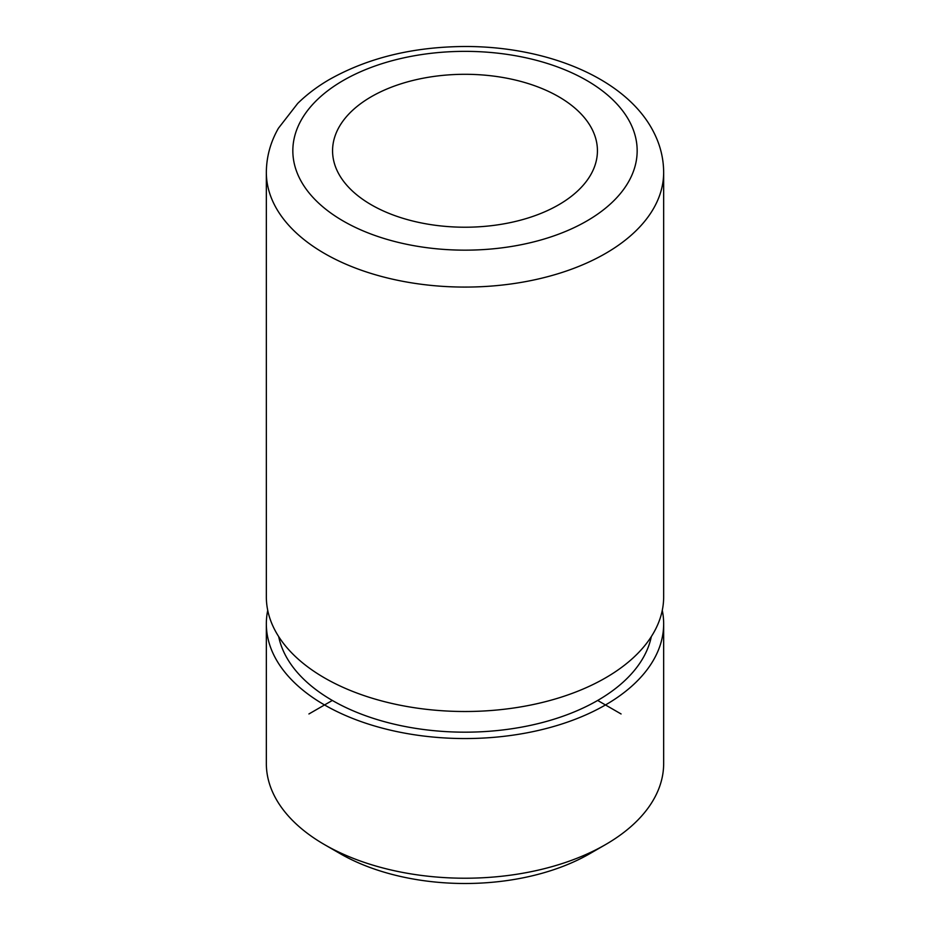 <?xml version="1.0" encoding="UTF-8"?>
<svg xmlns="http://www.w3.org/2000/svg" width="930" height="930" viewBox="0 0 930 930"><rect width="100%" height="100%" fill="white"/><g stroke="black" fill="none" stroke-linecap="round" stroke-linejoin="round"><path stroke-width="1.4" d="M266.34 623.856L266.34 763.53A198.66 114.692 0 0 0 274.385 795.824A198.66 114.692 0 0 0 324.524 844.626L340.136 853.635A176.584 101.951 0 0 0 589.864 853.635L605.477 844.626A198.66 114.692 0 0 0 663.66 763.53L663.66 623.856A198.66 114.692 180 0 1 493.249 737.385A198.66 114.692 180 0 1 274.385 656.138A198.66 114.692 180 0 1 266.34 623.856A198.66 114.692 180 0 1 267.724 610.336M324.524 844.626A198.66 114.692 0 0 0 605.477 844.626M662.276 610.336A198.66 114.692 180 0 1 663.66 623.856M663.66 172.387L663.66 596.816A198.66 114.692 180 0 1 633.423 657.638A198.66 114.692 180 0 1 296.577 657.638A198.66 114.692 180 0 1 274.385 629.11A198.66 114.692 180 0 1 266.34 596.816L266.34 172.387C266.457 156.856 270.479 142.139 278.43 128.235L297.693 103.439C306.784 94.5 317.339 86.525 329.36 79.538C367.722 57.916 412.699 46.907 464.268 46.5C547.038 46.128 626.646 78.387 653.813 132.397C660.3 145.127 663.578 158.449 663.66 172.387A198.66 114.692 180 0 1 493.249 285.917A198.66 114.692 180 0 1 274.385 204.681A198.66 114.692 180 0 1 266.34 172.387M651.314 636.62A187.616 108.322 180 0 1 480.671 731.794A187.616 108.322 180 0 1 284.964 654.348A187.616 108.322 180 0 1 278.686 636.62M592.085 129.235A132.432 76.458 180 0 1 597.432 150.765A132.432 76.458 180 0 1 483.833 226.443A132.432 76.458 180 0 1 337.916 172.282A132.432 76.458 180 0 1 332.568 150.765A132.432 76.458 180 0 1 446.168 75.074A132.432 76.458 180 0 1 592.085 129.235M332.336 700.453L308.923 713.961M597.665 700.453L621.077 713.961M630.203 122.772A172.166 99.405 180 0 1 513.476 246.136A172.166 99.405 180 0 1 299.797 178.746A172.166 99.405 180 0 1 416.524 55.382A172.166 99.405 180 0 1 630.203 122.772"/></g></svg>
